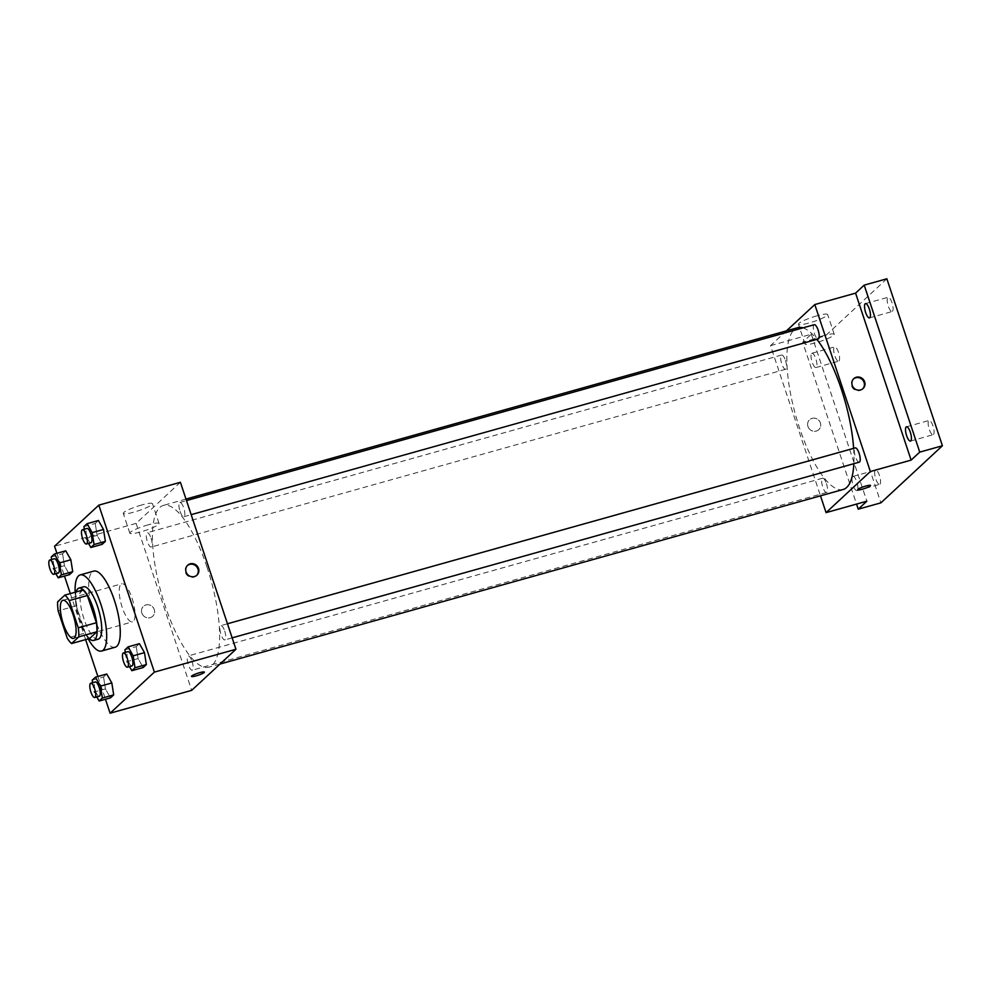 <?xml version="1.0" encoding="UTF-8"?>
<svg xmlns="http://www.w3.org/2000/svg" width="992" height="992" viewBox="0 0 992 992"><rect width="100%" height="100%" fill="white"/><g stroke="black" fill="none" stroke-linecap="round" stroke-linejoin="round"><path stroke-width="0.74" stroke-dasharray="4.96 3.72" d="M132.048 598.263A19.766 6.039 74.3 0 1 132.457 621.86A19.766 6.039 74.3 0 1 121.309 604.45A19.766 6.039 74.3 0 1 121.793 583.792A19.766 6.039 74.3 0 1 132.048 598.263M89.677 638.476A26.548 8.11 74.3 0 1 85.337 632.995L67.208 638.079M83.006 590.029L75.789 596.725A26.548 8.11 74.3 0 0 76.272 605.777L85.337 632.995M76.173 591.939A27.181 8.308 -105.7 0 0 78.343 616.491A27.181 8.308 -105.7 0 0 89.243 638.588M98.208 639.158A27.181 8.308 74.3 0 1 82.869 615.226A27.181 8.308 74.3 0 1 83.539 586.805M75.789 596.725L57.66 601.809M76.272 605.777L58.156 610.861M88.214 638.885A39.544 12.09 74.3 0 1 75.144 592.236M115.134 647.243A39.544 12.09 74.3 0 1 92.826 612.436A39.544 12.09 74.3 0 1 93.794 571.094M92.219 680.14L103.552 676.978L106.752 674.002L103.552 676.978L105.425 688.894L110.496 697.847L105.425 688.894L94.104 692.069L96.844 696.917M51.249 556.958L62.57 553.784L65.77 550.82L62.57 553.784L64.443 565.7L69.514 574.653L64.443 565.7L53.122 568.875L55.874 573.736M56.904 553.3L64.48 576.067M70.308 593.588L85.622 639.604M97.886 676.494L105.462 699.261M124.893 649.834L136.214 646.66L139.413 643.696L136.214 646.66L138.099 658.576L143.158 667.529L138.099 658.576L126.765 661.751L129.518 666.612M83.911 526.64L95.244 523.466L98.431 520.502L95.244 523.466L97.117 535.382L102.176 544.335L97.117 535.382L85.783 538.557L88.536 543.418M206.944 566.916A84.022 25.68 74.3 0 1 208.692 667.232A84.022 25.68 74.3 0 1 161.299 593.253A84.022 25.68 74.3 0 1 163.37 505.412A84.022 25.68 74.3 0 1 206.944 566.916M180.395 482.286L136.115 523.379L191.667 690.358M151.057 538.172A7.415 2.269 74.3 0 1 151.206 547.026A7.415 2.269 74.3 0 1 147.027 540.491A7.415 2.269 74.3 0 1 147.213 532.741A7.415 2.269 74.3 0 1 151.057 538.172M192.039 661.366A7.415 2.269 74.3 0 1 192.188 670.208A7.415 2.269 74.3 0 1 188.009 663.685A7.415 2.269 74.3 0 1 188.195 655.935A7.415 2.269 74.3 0 1 192.039 661.366M224.7 631.048A7.415 2.269 74.3 0 1 224.849 639.902A7.415 2.269 74.3 0 1 220.67 633.367A7.415 2.269 74.3 0 1 220.856 625.617A7.415 2.269 74.3 0 1 224.7 631.048M180.036 511.277A7.415 2.269 -105.7 0 0 183.88 516.708A7.415 2.269 -105.7 0 0 184.053 508.958A7.415 2.269 -105.7 0 0 179.874 502.436A7.415 2.269 -105.7 0 0 180.036 511.277M136.115 523.379L54.56 546.232M141.695 504.99A15.388 2.269 161.6 0 0 123.268 513.397A15.388 2.269 161.6 0 0 138.582 510.706A15.388 2.269 161.6 0 0 152.47 503.688A15.388 2.269 161.6 0 0 141.695 504.99M141.806 613.056A6.795 6.398 47.1 0 0 152.656 616.292A6.795 6.398 47.1 0 0 152.718 606.955A6.795 6.398 47.1 0 0 141.806 613.056A6.795 6.398 47.1 0 0 152.656 616.292A6.795 6.398 47.1 0 0 152.718 606.955A6.795 6.398 47.1 0 0 141.806 613.056M196.614 575.484A6.795 6.398 -132.9 0 1 187.004 575.149A6.795 6.398 -132.9 0 1 187.389 565.539M148.292 524.805A15.388 2.269 161.6 0 0 129.853 533.212A15.388 2.269 161.6 0 0 145.179 530.522A15.388 2.269 161.6 0 0 159.055 523.503A15.388 2.269 161.6 0 0 148.292 524.805M191.493 676.395L191.493 676.395A6.795 1.004 -18.4 0 1 199.64 672.675A6.795 1.004 -18.4 0 1 204.389 672.105L204.389 672.105M853.628 448.347A84.022 25.68 74.3 0 1 853.852 463.686M843.101 489.502A84.022 25.68 74.3 0 1 795.708 415.512A84.022 25.68 74.3 0 1 797.766 327.682M802.974 327.868A84.022 25.68 74.3 0 1 816.875 339.363M814.283 324.694A7.415 2.269 -105.7 0 0 814.432 333.548A7.415 2.269 -105.7 0 0 818.276 338.979M826.435 483.625A7.415 2.269 74.3 0 1 826.596 492.478A7.415 2.269 74.3 0 1 822.418 485.956A7.415 2.269 74.3 0 1 822.591 478.206A7.415 2.269 74.3 0 1 826.435 483.625M859.258 462.173A7.415 2.269 74.3 0 1 855.079 455.638A7.415 2.269 74.3 0 1 855.265 447.888M785.466 360.443A7.415 2.269 74.3 0 1 785.614 369.284A7.415 2.269 74.3 0 1 781.436 362.762A7.415 2.269 74.3 0 1 781.622 355.012A7.415 2.269 74.3 0 1 785.466 360.443M786.47 330.844L770.524 345.65L820.483 495.826M886.86 278.789L825.356 335.866L802.702 342.215L856.555 504.085M770.524 345.65L811.307 334.217L802.702 342.215M816.887 315.84A15.388 2.269 161.6 0 0 798.461 324.248A15.388 2.269 161.6 0 0 813.775 321.544A15.388 2.269 161.6 0 0 827.663 314.526A15.388 2.269 161.6 0 0 816.887 315.84M811.307 334.217L866.859 501.196M807.934 426.436A6.795 6.398 47.1 0 0 818.784 429.672A6.795 6.398 47.1 0 0 818.846 420.348A6.795 6.398 47.1 0 0 807.934 426.436A6.795 6.398 47.1 0 0 818.784 429.672A6.795 6.398 47.1 0 0 818.846 420.348A6.795 6.398 47.1 0 0 807.934 426.436M862.742 388.864A6.795 6.398 -132.9 0 1 853.132 388.529A6.795 6.398 -132.9 0 1 853.517 378.919M823.484 335.656A15.388 2.269 161.6 0 0 805.045 344.063A15.388 2.269 161.6 0 0 820.372 341.36A15.388 2.269 161.6 0 0 834.247 334.341A15.388 2.269 161.6 0 0 823.484 335.656M857.621 489.775L857.621 489.775A6.795 1.004 -18.4 0 1 865.756 486.068A6.795 1.004 -18.4 0 1 870.517 485.485L870.517 485.485M852.649 476.631A7.415 2.269 74.3 0 1 852.959 476.445A7.415 2.269 74.3 0 1 857.138 482.968A7.415 2.269 74.3 0 1 856.964 490.718A7.415 2.269 74.3 0 1 852.946 484.753A7.415 2.269 74.3 0 1 852.649 476.631M811.667 353.437A7.415 2.269 74.3 0 1 811.977 353.251A7.415 2.269 74.3 0 1 816.168 359.786A7.415 2.269 74.3 0 1 815.982 367.536A7.415 2.269 74.3 0 1 811.964 361.559A7.415 2.269 74.3 0 1 811.667 353.437M825.356 335.866L880.908 502.845M838.959 361.001A7.415 2.269 -105.7 0 0 838.662 352.879A7.415 2.269 -105.7 0 0 834.644 346.902A7.415 2.269 -105.7 0 0 834.322 347.088A7.415 2.269 -105.7 0 0 834.619 355.21A7.415 2.269 -105.7 0 0 838.637 361.187A7.415 2.269 -105.7 0 0 838.959 361.001M892.453 311.352A7.415 2.269 -105.7 0 0 892.155 303.23A7.415 2.269 -105.7 0 0 888.138 297.253A7.415 2.269 -105.7 0 0 887.828 297.439A7.415 2.269 -105.7 0 0 888.125 305.561A7.415 2.269 -105.7 0 0 892.143 311.538A7.415 2.269 -105.7 0 0 892.453 311.352M933.435 434.546A7.415 2.269 -105.7 0 0 933.137 426.424A7.415 2.269 -105.7 0 0 929.12 420.447A7.415 2.269 -105.7 0 0 928.81 420.633A7.415 2.269 -105.7 0 0 929.095 428.755A7.415 2.269 -105.7 0 0 933.125 434.732A7.415 2.269 -105.7 0 0 933.435 434.546M879.929 484.195A7.415 2.269 -105.7 0 0 879.644 476.073A7.415 2.269 -105.7 0 0 875.614 470.096A7.415 2.269 -105.7 0 0 875.304 470.282A7.415 2.269 -105.7 0 0 875.601 478.404A7.415 2.269 -105.7 0 0 879.619 484.381A7.415 2.269 -105.7 0 0 879.929 484.195M84.308 529.207L85.783 538.557M90.979 542.736A7.415 2.269 74.3 0 1 86.8 536.201A7.415 2.269 74.3 0 1 86.974 528.451M95.244 523.466L97.117 535.382M51.646 559.513L53.122 568.875M58.317 573.041A7.415 2.269 74.3 0 1 54.126 566.519A7.415 2.269 74.3 0 1 54.312 558.769M62.57 553.784L64.443 565.7M125.29 652.389L126.765 661.751M131.961 665.93A7.415 2.269 74.3 0 1 127.782 659.395A7.415 2.269 74.3 0 1 127.956 651.645M136.214 646.66L138.099 658.576M92.628 682.707L94.104 692.069M99.299 696.235A7.415 2.269 74.3 0 1 95.108 689.713A7.415 2.269 74.3 0 1 95.294 681.963M103.552 676.978L105.425 688.894M73.544 638.364L132.457 621.86M62.88 600.296L121.793 583.792M196.317 575.782L196.937 575.199M187.066 565.812L187.686 565.242M159.055 523.503L152.47 503.688M129.853 533.212L123.268 513.397M185.988 499.075L163.37 505.412M220.001 664.057L208.692 667.232M183.88 516.708L191.171 514.662M179.874 502.436L186.484 500.576M822.591 478.206L188.195 655.935M826.596 492.478L192.188 670.208M227.466 623.77L220.856 625.617M232.153 637.856L224.849 639.902M781.622 355.012L147.213 532.741M785.614 369.284L151.206 547.026M862.445 389.162L863.065 388.579M853.194 379.192L853.814 378.622M834.247 334.341L827.663 314.526M805.045 344.063L798.461 324.248M856.964 490.718L879.619 484.381M852.959 476.445L875.614 470.096M910.458 441.08L933.125 434.732M906.465 426.796L929.12 420.447M869.488 317.886L892.143 311.538M865.483 303.602L888.138 297.253M815.982 367.536L838.637 361.187M811.977 353.251L834.644 346.902"/><path stroke-width="1.49" d="M73.135 614.767A19.766 6.039 74.3 0 1 73.544 638.364A19.766 6.039 74.3 0 1 62.397 620.955A19.766 6.039 74.3 0 1 62.88 600.296A19.766 6.039 74.3 0 1 73.135 614.767M64.877 595.113L57.66 601.809A26.548 8.11 74.3 0 0 58.156 610.861L67.208 638.079A26.548 8.11 74.3 0 0 71.548 643.548L78.765 636.852A26.548 8.11 74.3 0 0 78.281 627.8L69.217 600.582A26.548 8.11 74.3 0 0 64.877 595.113L83.006 590.029A26.548 8.11 74.3 0 1 87.346 595.51L69.217 600.582M71.548 643.548L89.677 638.476L96.894 631.78L78.765 636.852M87.346 595.51L96.398 622.728L78.281 627.8M96.398 622.728A26.548 8.11 74.3 0 1 96.894 631.78M89.243 638.588A27.181 8.308 -105.7 0 0 93.67 640.423A27.181 8.308 -105.7 0 0 94.823 639.766A27.181 8.308 -105.7 0 0 93.744 609.981A27.181 8.308 -105.7 0 0 79 588.07A27.181 8.308 -105.7 0 0 76.173 591.939M79 588.07L83.539 586.805A27.181 8.308 74.3 0 1 97.638 606.707A27.181 8.308 74.3 0 1 99.361 638.488A27.181 8.308 74.3 0 1 98.208 639.158L93.67 640.423M75.144 592.236A39.544 12.09 74.3 0 1 80.203 574.914A39.544 12.09 74.3 0 1 100.713 603.855A39.544 12.09 74.3 0 1 101.531 651.05A39.544 12.09 74.3 0 1 88.214 638.885M80.203 574.914L93.794 571.094A39.544 12.09 74.3 0 1 114.303 600.036A39.544 12.09 74.3 0 1 115.134 647.243L101.531 651.05M96.844 696.917L99.163 701.022L110.496 697.847L113.696 694.884L111.823 682.955L106.752 674.002L95.418 677.176L92.219 680.14L92.628 682.707M55.874 573.736L58.193 577.828L69.514 574.653L72.714 571.69L70.841 559.773L65.77 550.82L54.436 553.995L51.249 556.958L51.646 559.513M105.462 699.261L110.1 713.211L154.38 672.117L98.828 505.139L54.56 546.232L56.904 553.3M64.48 576.067L70.308 593.588M85.622 639.604L97.886 676.494M129.518 666.612L131.837 670.704L143.158 667.529L146.357 664.566L144.485 652.649L139.413 643.696L128.092 646.871L124.893 649.834L125.29 652.389M88.536 543.418L90.855 547.51L102.176 544.335L105.375 541.372L103.503 529.455L98.431 520.502L87.11 523.677L83.911 526.64L84.308 529.207M110.1 713.211L191.667 690.358L235.947 649.264L154.38 672.117M199.64 672.688A6.795 1.004 -18.4 0 1 204.389 672.105A6.795 1.004 -18.4 0 1 198.264 675.205A6.795 1.004 -18.4 0 1 191.493 676.395A6.795 1.004 -18.4 0 1 199.64 672.688M235.947 649.264L180.395 482.286L98.828 505.139M198.536 568.478A6.795 6.398 -132.9 0 1 187.624 574.566A6.795 6.398 -132.9 0 1 187.686 565.242A6.795 6.398 -132.9 0 1 198.536 568.478M187.389 565.539A6.795 6.398 -132.9 0 1 196.614 575.484M204.389 672.105A6.795 1.004 -18.4 0 1 198.264 675.205A6.795 1.004 -18.4 0 1 191.493 676.395M816.875 339.363A84.022 25.68 74.3 0 1 841.352 389.186A84.022 25.68 74.3 0 1 853.628 448.347M853.852 463.686A84.022 25.68 74.3 0 1 843.101 489.502L220.001 664.057M185.988 499.075L797.766 327.682A84.022 25.68 74.3 0 1 802.974 327.868M191.171 514.662L818.276 338.979A7.415 2.269 -105.7 0 0 818.462 331.229A7.415 2.269 -105.7 0 0 814.283 324.694L186.484 500.576M227.466 623.77L855.265 447.888A7.415 2.269 74.3 0 1 859.109 453.319A7.415 2.269 74.3 0 1 859.258 462.173L232.153 637.856M820.483 495.826L826.076 512.628L870.356 471.535L814.804 304.556L786.47 330.844M870.356 471.535L911.127 460.114L919.745 452.116L942.4 445.768L880.908 502.845L858.241 509.181L866.859 501.196L826.076 512.628M865.768 486.068A6.795 1.004 -18.4 0 1 870.517 485.485A6.795 1.004 -18.4 0 1 864.392 488.585A6.795 1.004 -18.4 0 1 857.621 489.775A6.795 1.004 -18.4 0 1 865.768 486.068M942.4 445.768L886.86 278.789L864.193 285.138L855.588 293.136L814.804 304.556M911.127 460.114L855.588 293.136M864.664 381.858A6.795 6.398 -132.9 0 1 853.752 387.946A6.795 6.398 -132.9 0 1 853.814 378.622A6.795 6.398 -132.9 0 1 864.664 381.858M853.517 378.919A6.795 6.398 -132.9 0 1 862.742 388.864M870.517 485.485A6.795 1.004 -18.4 0 1 864.392 488.585A6.795 1.004 -18.4 0 1 857.621 489.775M856.555 504.085L858.241 509.181M906.142 426.982A7.415 2.269 74.3 0 1 906.465 426.796A7.415 2.269 74.3 0 1 910.644 433.33A7.415 2.269 74.3 0 1 910.458 441.08A7.415 2.269 74.3 0 1 906.44 435.104A7.415 2.269 74.3 0 1 906.142 426.982M865.173 303.788A7.415 2.269 74.3 0 1 865.483 303.602A7.415 2.269 74.3 0 1 869.662 310.136A7.415 2.269 74.3 0 1 869.488 317.886A7.415 2.269 74.3 0 1 865.458 311.91A7.415 2.269 74.3 0 1 865.173 303.788M919.745 452.116L864.193 285.138M90.855 547.51L94.054 544.546L92.169 532.63L87.11 523.677M82.448 529.728L86.974 528.451A7.415 2.269 74.3 0 1 90.83 533.882A7.415 2.269 74.3 0 1 90.979 542.736L86.453 544A7.415 2.269 74.3 0 1 82.262 537.478A7.415 2.269 74.3 0 1 82.448 529.728A7.415 2.269 74.3 0 1 86.292 535.147A7.415 2.269 74.3 0 1 86.453 544M102.176 544.335L105.375 541.372L94.054 544.546M105.375 541.372L103.503 529.455L92.169 532.63M103.503 529.455L98.431 520.502M58.193 577.828L61.38 574.864L59.508 562.948L54.436 553.995M49.786 560.034L54.312 558.769A7.415 2.269 74.3 0 1 58.156 564.2A7.415 2.269 74.3 0 1 58.317 573.041L53.779 574.318A7.415 2.269 74.3 0 1 49.6 567.784A7.415 2.269 74.3 0 1 49.786 560.034A7.415 2.269 74.3 0 1 53.63 565.465A7.415 2.269 74.3 0 1 53.779 574.318M69.514 574.653L72.714 571.69L61.38 574.864M72.714 571.69L70.841 559.773L59.508 562.948M70.841 559.773L65.77 550.82M131.837 670.704L135.024 667.74L133.151 655.824L128.092 646.871M123.43 652.922L127.956 651.645A7.415 2.269 74.3 0 1 131.8 657.076A7.415 2.269 74.3 0 1 131.961 665.93L127.422 667.194A7.415 2.269 74.3 0 1 123.244 660.672A7.415 2.269 74.3 0 1 123.43 652.922A7.415 2.269 74.3 0 1 127.274 658.341A7.415 2.269 74.3 0 1 127.422 667.194M143.158 667.529L146.357 664.566L135.024 667.74M146.357 664.566L144.485 652.649L133.151 655.824M144.485 652.649L139.413 643.696M99.163 701.022L102.362 698.058L100.49 686.129L95.418 677.176M90.768 683.228L95.294 681.963A7.415 2.269 74.3 0 1 99.138 687.382A7.415 2.269 74.3 0 1 99.299 696.235L94.761 697.512A7.415 2.269 74.3 0 1 90.582 690.978A7.415 2.269 74.3 0 1 90.768 683.228A7.415 2.269 74.3 0 1 94.612 688.659A7.415 2.269 74.3 0 1 94.761 697.512M110.496 697.847L113.696 694.884L102.362 698.058M113.696 694.884L111.823 682.955L100.49 686.129M111.823 682.955L106.752 674.002"/></g></svg>
